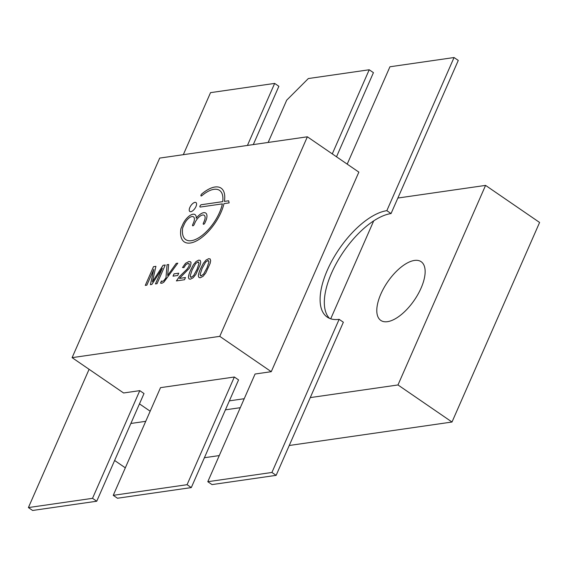 <?xml version="1.0" encoding="UTF-8"?>
<svg xmlns="http://www.w3.org/2000/svg" width="568" height="568" viewBox="0 0 568 568"><rect width="100%" height="100%" fill="white"/><g stroke="black" fill="none" stroke-linecap="round" stroke-linejoin="round"><path stroke-width="0.85" d="M207.881 260.549L205.616 262.132L202.066 268.565L200.078 274.607L201.171 275.863L203.593 274.096L207 267.855L208.989 261.812L207.881 260.549L208.577 260.684M201.186 275.878L200.511 275.75L201.171 275.863L203.614 274.11L207.022 267.862L209.003 261.827L207.895 260.563M192.126 269.999L190.138 276.041L191.231 277.298L193.653 275.53L197.06 269.282L199.049 263.247L197.941 261.983L195.676 263.566L192.126 269.999M191.253 277.312L190.578 277.184L191.253 277.312L193.674 275.537L197.082 269.296L199.07 263.261L197.955 261.997L198.63 262.111M219.766 336.355L307.366 136.796L159.7 158.089L72.1 357.648L219.766 336.355L271.255 371.685L255.067 374.021L207.796 481.707L212.02 484.596L276.133 475.352L271.916 472.462L207.796 481.707M200.27 207.057L222.344 203.876A29.855 13.554 124.5 0 1 206.156 231.879A29.855 13.554 124.5 0 1 185.771 239.632A29.855 13.554 124.5 0 1 182.612 228.279A2.173 0.987 124.5 0 1 182.846 227.491L184.288 224.218A8.144 3.699 124.5 0 1 193.482 216.841A8.144 3.699 124.5 0 1 193.468 222.89L192.644 224.758A1.356 0.618 -55.5 0 0 192.644 225.766A1.356 0.618 -55.5 0 0 194.178 224.537L194.994 222.67A8.144 3.699 124.5 0 1 204.196 215.293A8.144 3.699 124.5 0 1 204.175 221.35L203.358 223.217A1.356 0.618 -55.5 0 0 203.351 224.225A1.356 0.618 -55.5 0 0 204.885 222.997L205.708 221.129A10.856 4.927 -55.5 0 0 205.73 213.057A10.856 4.927 -55.5 0 0 196.216 218.261A10.856 4.927 -55.5 0 0 195.016 214.597A10.856 4.927 -55.5 0 0 182.754 224.438L181.093 228.229A2.173 0.987 -55.5 0 0 180.858 228.989A32.575 14.789 -55.5 0 0 184.231 241.869A32.575 14.789 -55.5 0 0 206.141 233.732A32.575 14.789 -55.5 0 0 223.962 203.642L229.138 202.897L228.634 200.781L224.403 201.391A32.575 14.789 -55.5 0 0 221.087 188.15A32.575 14.789 -55.5 0 0 201.775 193.936A1.356 0.618 -55.5 0 0 200.994 195.058A1.356 0.618 -55.5 0 0 201.051 195.932A1.356 0.618 -55.5 0 0 201.846 195.69A29.855 13.554 124.5 0 1 219.553 190.386A29.855 13.554 124.5 0 1 222.72 201.633L201.292 204.721A1.356 0.618 -55.5 0 0 200.128 205.772A1.356 0.618 -55.5 0 0 200.014 207.008A1.356 0.618 -55.5 0 0 200.27 207.057M155.923 266.342L153.502 266.69L145.273 285.399L146.849 285.171L153.829 269.275L150.399 284.653L151.862 284.447L162.334 268.245L155.454 283.929L157.031 283.702L165.245 264.986L163.066 265.299L152.401 281.842L155.93 266.328L153.488 266.683L145.294 285.392M168.653 264.496L167.042 264.724L165.97 277.802L163.854 280.599L162.569 281.337L161.418 281.011L160.503 283.098L161.859 283.297L163.811 282.225L177.805 263.176L176.208 263.403L167.645 275.452L168.653 264.496L167.056 264.738L165.97 277.802M161.603 281.16L160.517 283.113M210.203 259.022L208.719 258.667L206.021 260.073L203.316 263.382L200.518 268.792C198.977 272.299 198.267 274.784 198.388 276.24L199.02 277.539L200.348 277.745L203.06 276.339L205.758 273.023L210.203 263.261L210.671 260.591L210.025 258.873M200.263 260.456L198.786 260.101L196.081 261.507L193.376 264.816L190.585 270.226C189.045 273.733 188.335 276.218 188.455 277.674L189.08 278.973L190.408 279.179L193.12 277.766L195.818 274.458L200.263 264.695L200.731 262.026L200.092 260.307M188.91 261.521L185.495 263.318L182.52 267.535L183.918 267.627L185.835 264.688L188.051 263.41L189.321 264.106L188.966 266.307L187.021 269.182L179.353 276.666L176.392 280.911L184.515 279.74L185.48 277.539L179.445 278.412L189.201 268.408L190.472 266.158L191.061 262.608L190.493 261.763L188.91 261.521L185.509 263.332L182.534 267.549M189.343 264.113L188.959 263.552L189.343 264.113L188.981 266.321L187.042 269.189L179.367 276.68L176.407 280.919M195.953 206.589A5.431 2.464 -55.5 0 0 195.967 202.549A5.431 2.464 -55.5 0 0 190.862 205.637A5.431 2.464 -55.5 0 0 189.826 211.502A5.431 2.464 -55.5 0 0 195.953 206.589M174.028 273.854L173.02 276.154L177.713 275.48L178.728 273.18L174.028 273.854L173.041 276.154M178.721 273.194L174.049 273.868M195.974 202.556A5.431 2.464 -55.5 0 0 190.876 205.644A5.431 2.464 -55.5 0 0 189.833 211.509M190.5 261.77L188.924 261.536M179.46 278.426L185.473 277.56M200.277 260.464L198.8 260.108L196.095 261.514L193.397 264.823L190.599 270.24C189.059 273.748 188.349 276.226 188.469 277.681L189.094 278.98M210.217 259.029L208.74 258.681L206.035 260.08L203.337 263.389L200.539 268.806C198.999 272.313 198.289 274.798 198.409 276.254L198.388 276.24M198.409 276.254L199.027 277.546M177.791 263.19L176.208 263.403L167.645 275.452M165.991 277.809L163.868 280.613L162.59 281.345L161.433 281.025M165.238 265L163.087 265.313L152.401 281.842M162.334 268.245L155.476 283.922M153.829 269.275L150.421 284.653M219.553 190.386L219.567 190.401A29.855 13.554 124.5 0 1 219.567 190.401A29.855 13.554 124.5 0 1 222.734 201.647L201.306 204.736A1.356 0.618 -55.5 0 0 200.156 205.772A1.356 0.618 -55.5 0 0 200.021 207.015M221.094 188.157A32.575 14.789 -55.5 0 0 201.796 193.951A1.356 0.618 -55.5 0 0 201.015 195.065A1.356 0.618 -55.5 0 0 201.058 195.939M228.634 200.795L224.403 201.391M195.03 214.605A10.856 4.927 -55.5 0 0 182.775 224.445L181.107 228.244A2.173 0.987 -55.5 0 0 180.88 228.996A32.575 14.789 -55.5 0 0 184.238 241.876M205.737 213.064A10.856 4.927 -55.5 0 0 196.23 218.275L196.216 218.261M204.196 215.293L204.21 215.307A8.144 3.699 124.5 0 1 204.21 215.307A8.144 3.699 124.5 0 1 204.196 221.357L203.372 223.224A1.356 0.618 -55.5 0 0 203.365 224.232M193.496 216.848L193.482 216.841A8.144 3.699 124.5 0 1 193.496 216.848A8.144 3.699 124.5 0 1 193.482 222.904L192.666 224.772A1.356 0.618 -55.5 0 0 192.651 225.773M222.344 203.876L222.365 203.884A29.855 13.554 124.5 0 1 206.17 231.893A29.855 13.554 124.5 0 1 185.786 239.639A29.855 13.554 124.5 0 1 185.779 239.632L185.786 239.639M307.366 136.796L358.855 172.125L271.255 371.685M89.091 369.306L28.4 507.572L32.617 510.469L96.737 501.225L144.009 393.539L139.785 390.642L123.597 392.978L72.1 357.648M150.172 411.211L139.472 403.869M229.365 400.852L244.226 398.715M191.295 487.585L238.56 379.907L234.343 377.01L160.51 387.653L113.245 495.339L117.462 498.235L191.295 487.585L187.071 484.689L113.245 495.339M329.49 318.343A63.19 28.691 -55.5 0 1 338.365 259.817A63.19 28.691 -55.5 0 1 391.054 213.554L458.277 60.428L454.052 57.531L386.836 210.664A63.19 28.691 -55.5 0 0 332.756 259.342A63.19 28.691 -55.5 0 0 327.232 317.107A63.19 28.691 -55.5 0 0 339.131 319.33L271.916 472.462M454.052 57.531L389.939 66.775L347.204 164.131M139.785 390.642L92.52 498.328L28.4 507.572M253.285 144.599L278.874 86.293L274.656 83.404L247.421 145.444M274.656 83.404L210.536 92.648L183.308 154.688M339.131 319.33L343.356 322.226L276.133 475.352M330.718 318.804L373.716 220.853M336.504 156.789L373.432 72.661L369.214 69.765L308.332 78.547L286.705 100.174L268.146 142.454M369.214 69.765L332.28 153.892M96.737 501.225L92.52 498.328M234.343 377.01L187.071 484.689M391.054 213.554L386.836 210.664M310.27 397.6L397.976 384.955L485.576 185.395L397.87 198.04M130.867 423.465L145.727 421.328M225.425 409.833L240.285 407.689M421.051 288.161A35.621 16.167 -55.5 0 0 421.122 261.685A35.621 16.167 -55.5 0 0 387.639 281.913A35.621 16.167 -55.5 0 0 380.823 320.43A35.621 16.167 -55.5 0 0 421.051 288.161M289.247 445.49L452 422.024L539.6 222.464L485.576 185.395M452 422.024L397.976 384.955M125.315 467.826L114.622 460.485M204.402 457.723L219.269 455.579"/></g></svg>
